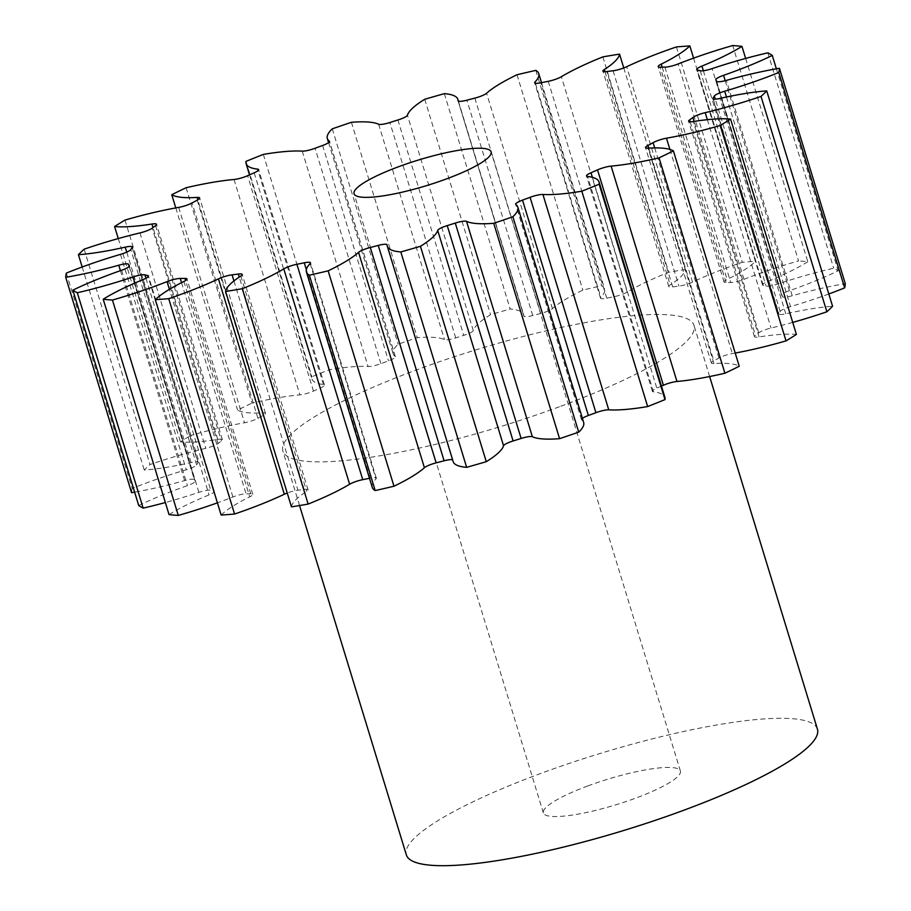 <?xml version="1.0" encoding="UTF-8"?>
<svg xmlns="http://www.w3.org/2000/svg" width="911" height="911" viewBox="0 0 911 911"><rect width="100%" height="100%" fill="white"/><g stroke="black" fill="none" stroke-linecap="round" stroke-linejoin="round"><path stroke-width="0.68" stroke-dasharray="4.55 3.42" d="M587.754 785.965A71.65 13.426 -17 0 0 543.366 812.931A71.65 13.426 -17 0 0 636.003 798.013A71.65 13.426 -17 0 0 680.403 771.036A71.65 13.426 -17 0 0 587.754 785.965M817.429 729.142A214.939 40.278 -17 0 0 539.517 773.906A214.939 40.278 -17 0 0 406.329 854.837M560.789 406.249A214.939 40.278 -17 0 0 693.977 325.329A214.939 40.278 -17 0 0 416.054 370.082A214.939 40.278 -17 0 0 282.877 451.013A214.939 40.278 -17 0 0 560.789 406.249M693.59 58.133L755.697 261.286A117.621 22.035 163 0 1 727.115 279.483A10.886 2.038 -17 0 0 724.051 282.011A10.886 2.038 -17 0 0 726.067 282.558A308.089 57.735 163 0 1 730.759 282.524A10.886 2.038 -17 0 0 743 279.7A10.886 2.038 -17 0 0 743.957 279.335A117.621 22.035 163 0 1 754.285 275.384A117.621 22.035 163 0 1 798.548 260.922L732.706 45.55M623.773 67.949L685.379 269.474A117.621 22.035 163 0 1 670.177 284.915A10.886 2.038 -17 0 0 668.788 286.521A10.886 2.038 -17 0 0 672.682 286.908A308.089 57.735 163 0 1 678.923 286.122A10.886 2.038 -17 0 0 689.32 283.435A10.886 2.038 -17 0 0 692.542 282.091A117.621 22.035 163 0 1 727.308 267.618A117.621 22.035 163 0 1 742.283 262.3A372.565 69.817 -17 0 1 755.697 261.286M535.805 70.386L601.647 285.758A117.621 22.035 163 0 1 604.597 288.958A117.621 22.035 163 0 1 600.861 297.385A10.886 2.038 -17 0 0 600.52 298.17A10.886 2.038 -17 0 0 606.749 298.17A308.089 57.735 163 0 1 614.094 296.69A10.886 2.038 -17 0 0 622.202 294.367A10.886 2.038 -17 0 0 627.212 292.078A117.621 22.035 163 0 1 668.708 272.264A372.565 69.817 -17 0 1 685.379 269.474M444.352 93.651L510.194 309.023A117.621 22.035 163 0 1 523.7 314.728A117.621 22.035 163 0 1 523.882 316.049A10.886 2.038 -17 0 0 523.893 316.174A10.886 2.038 -17 0 0 532.741 315.548A308.089 57.735 163 0 1 540.701 313.486A10.886 2.038 -17 0 0 546.224 311.756A10.886 2.038 -17 0 0 552.43 308.624A117.621 22.035 163 0 1 582.858 290.119A372.565 69.817 -17 0 1 601.647 285.758M351.418 122.302L417.261 337.674A117.621 22.035 163 0 1 444.477 339.621A10.886 2.038 -17 0 0 455.716 337.89A308.089 57.735 163 0 1 463.756 335.362A10.886 2.038 -17 0 0 466.546 334.417A10.886 2.038 -17 0 0 473.287 330.579A117.621 22.035 163 0 1 490.562 314.659A372.565 69.817 -17 0 1 510.194 309.023M263.336 154.403L329.178 369.764A117.621 22.035 163 0 1 368.078 366.507A10.886 2.038 -17 0 0 380.798 363.694A10.886 2.038 -17 0 0 380.923 363.648A308.089 57.735 163 0 1 384.693 362.248A308.089 57.735 163 0 1 388.485 360.847A10.886 2.038 -17 0 0 388.61 360.802A10.886 2.038 -17 0 0 395.363 356.702A10.886 2.038 -17 0 0 395.18 356.452A117.621 22.035 163 0 1 393.176 353.855A117.621 22.035 163 0 1 398.13 344.21A372.565 69.817 -17 0 1 417.261 337.674M186.095 187.746L251.948 403.117A117.621 22.035 163 0 1 299.878 394.862A10.886 2.038 -17 0 0 310.936 392.094A10.886 2.038 -17 0 0 313.464 391.081A308.089 57.735 163 0 1 320.023 388.188A10.886 2.038 -17 0 0 324.487 385.011A10.886 2.038 -17 0 0 323.416 384.499A117.621 22.035 163 0 1 311.938 378.999A117.621 22.035 163 0 1 311.847 376.755A372.565 69.817 -17 0 1 329.178 369.764M124.978 220.075L190.82 435.447A117.621 22.035 163 0 1 244.524 422.761A10.886 2.038 -17 0 0 253.429 420.301A10.886 2.038 -17 0 0 257.915 418.32A308.089 57.735 163 0 1 263.04 415.53A10.886 2.038 -17 0 0 265.488 413.321A10.886 2.038 -17 0 0 262.903 412.797A117.621 22.035 163 0 1 237.6 410.075A372.565 69.817 -17 0 1 251.948 403.117M84.142 249.181L149.985 464.553A117.621 22.035 163 0 1 205.795 448.303A10.886 2.038 -17 0 0 212.183 446.367A10.886 2.038 -17 0 0 218.082 443.498A308.089 57.735 163 0 1 221.419 441.015A10.886 2.038 -17 0 0 222.386 439.694A10.886 2.038 -17 0 0 217.763 439.409A117.621 22.035 163 0 1 180.435 441.903A372.565 69.817 -17 0 1 190.82 435.447M66.366 273.084L132.22 488.455A117.621 22.035 163 0 1 146.432 482.955A117.621 22.035 163 0 1 186.322 469.757A10.886 2.038 -17 0 0 190.023 468.527A10.886 2.038 -17 0 0 196.662 464.906A308.089 57.735 163 0 1 197.983 462.89A10.886 2.038 -17 0 0 198.131 462.344A10.886 2.038 -17 0 0 191.059 462.526A117.621 22.035 163 0 1 144.268 470.076A372.565 69.817 -17 0 1 149.985 464.553M138.723 505.525A117.621 22.035 163 0 1 176.711 489.492A117.621 22.035 163 0 1 187.438 485.643A10.886 2.038 -17 0 0 188.429 485.278A10.886 2.038 -17 0 0 195.182 481.179A10.886 2.038 -17 0 0 195.136 481.088A308.089 57.735 163 0 1 194.35 479.676A10.886 2.038 -17 0 0 184.626 480.587A117.621 22.035 163 0 1 134.623 492.145M676.44 46.928L742.283 262.3M745.642 58.441L807.795 261.742A372.565 69.817 -17 0 0 798.548 260.922M807.795 261.742A117.621 22.035 163 0 1 767.779 281.453A10.886 2.038 -17 0 0 762.553 284.961A10.886 2.038 -17 0 0 763.259 285.405A308.089 57.735 163 0 1 766.094 286.111A10.886 2.038 -17 0 0 777.948 283.993A117.621 22.035 163 0 1 833.679 268.21A372.565 69.817 -17 0 1 838.131 270.806A117.621 22.035 163 0 1 789.404 290.7A10.886 2.038 -17 0 0 781.661 295.153A10.886 2.038 -17 0 0 781.706 295.255A308.089 57.735 163 0 1 782.492 296.667A10.886 2.038 -17 0 0 792.217 295.756A117.621 22.035 163 0 1 845.283 283.674M828.816 293.98A117.621 22.035 163 0 1 790.52 306.586A10.886 2.038 -17 0 0 780.18 311.437A308.089 57.735 163 0 1 778.859 313.452A10.886 2.038 -17 0 0 778.711 313.988A10.886 2.038 -17 0 0 785.783 313.805A117.621 22.035 163 0 1 832.574 306.267M792.729 322.403A117.621 22.035 163 0 1 771.048 328.028A10.886 2.038 -17 0 0 758.772 332.845A308.089 57.735 163 0 1 755.435 335.328A10.886 2.038 -17 0 0 754.456 336.637A10.886 2.038 -17 0 0 759.079 336.933A117.621 22.035 163 0 1 796.408 334.428M735.211 353.058A117.621 22.035 163 0 1 732.319 353.57A10.886 2.038 -17 0 0 718.927 358.023A308.089 57.735 163 0 1 713.803 360.802A10.886 2.038 -17 0 0 711.366 363.022A10.886 2.038 -17 0 0 713.939 363.546A117.621 22.035 163 0 1 739.254 366.268M661.477 386.105A308.089 57.735 163 0 1 656.82 388.143A10.886 2.038 -17 0 0 652.367 391.331A10.886 2.038 -17 0 0 653.426 391.832A117.621 22.035 163 0 1 664.905 397.344M582.414 418.365A10.886 2.038 -17 0 0 581.48 419.641A10.886 2.038 -17 0 0 581.673 419.88A117.621 22.035 163 0 1 583.666 422.488M453.154 461.615A117.621 22.035 163 0 1 452.961 460.294A10.886 2.038 -17 0 0 452.949 460.169A10.886 2.038 -17 0 0 452.608 459.839M372.257 487.374A117.621 22.035 163 0 1 375.981 478.947A10.886 2.038 -17 0 0 376.334 478.173A10.886 2.038 -17 0 0 370.094 478.173A308.089 57.735 163 0 1 369.479 478.298M291.463 506.858A117.621 22.035 163 0 1 306.665 491.416A10.886 2.038 -17 0 0 308.066 489.822A10.886 2.038 -17 0 0 304.16 489.423A308.089 57.735 163 0 1 297.931 490.209A10.886 2.038 -17 0 0 287.227 493.01M221.145 515.045A117.621 22.035 163 0 1 249.739 496.859A10.886 2.038 -17 0 0 252.791 494.32A10.886 2.038 -17 0 0 250.776 493.773A308.089 57.735 163 0 1 246.084 493.819A10.886 2.038 -17 0 0 232.897 496.996A117.621 22.035 163 0 1 217.41 502.838M169.047 514.601A117.621 22.035 163 0 1 209.074 494.889A10.886 2.038 -17 0 0 214.29 491.382A10.886 2.038 -17 0 0 213.595 490.927A308.089 57.735 163 0 1 210.76 490.22A10.886 2.038 -17 0 0 198.894 492.339A117.621 22.035 163 0 1 165.358 502.53M132.22 488.455A372.565 69.817 -17 0 0 131.56 492.657M602.866 56.892L668.708 272.264M517.015 74.748L582.858 290.119M424.72 99.288L490.562 314.659M332.287 128.838L398.13 344.21M246.004 161.384L311.847 376.755M175.789 207.913L237.6 410.075M118.271 238.568L180.435 441.903M82.184 266.991L144.268 470.076M776.377 68.826L838.131 270.806M767.836 52.838L833.679 268.21M743.957 279.335L678.103 63.964M692.542 282.091L626.688 66.731M627.212 292.078L561.37 76.718M552.43 308.624L486.588 93.252M473.287 330.579L407.445 115.207M395.18 356.452L329.497 141.626M380.923 363.648L315.081 148.277M313.464 391.081L247.61 175.709M257.915 418.32L192.073 202.948M218.082 443.498L152.228 228.126M196.662 464.906L130.82 249.534M195.136 481.088L129.351 265.921M703.36 70.739L767.779 281.453M763.259 285.405L697.405 70.033M700.24 70.739L766.094 286.111M777.948 283.993L712.106 68.621M725.202 80.703L789.404 290.7M781.706 295.255L715.864 79.883M716.65 81.295L782.492 296.667M792.217 295.756L726.374 80.384M726.454 97.022L790.52 306.586M780.18 311.437L715.283 99.151M713.29 98.992L778.859 313.452M785.783 313.805L719.941 98.434M707.357 119.683L771.048 328.028M758.772 332.845L694.125 121.425M690.151 121.812L755.435 335.328M759.079 336.933L693.237 121.562M669.904 149.404L732.319 353.57M718.927 358.023L654.702 147.924M648.791 148.129L713.803 360.802M713.939 363.546L648.097 148.174M592.378 177.338L656.82 388.143M653.426 391.832L587.584 176.472M581.673 419.88L515.82 204.508M387.118 244.922L452.961 460.294M310.139 263.575L375.981 478.947M370.094 478.173L306.347 269.645M240.823 276.056L306.665 491.416M304.16 489.423L239.24 277.092M233.945 280.93L297.931 490.209M183.885 281.488L249.739 496.859M250.776 493.773L185.582 280.531M181.528 282.672L246.084 493.819M232.897 496.996L169.412 289.356M143.221 279.518L209.074 494.889M213.595 490.927L148.117 276.773M145.954 278.254L210.76 490.22M198.894 492.339L134.908 283.036M121.596 270.271L187.438 485.643M129.146 266.411L194.35 479.676M184.626 480.587L120.446 270.669M120.48 254.385L186.322 469.757M132.141 247.519L197.983 462.89M191.059 462.526L126.731 252.119M139.952 232.931L205.795 448.303M155.565 225.643L221.419 441.015M217.763 439.409L152.991 227.545M178.681 207.389L244.524 422.761M197.197 200.169L263.04 415.53M262.903 412.797L197.801 199.828M234.036 179.49L299.878 394.862M254.18 172.817L320.023 388.188M323.416 384.499L258.041 170.653M302.236 151.135L368.078 366.507M322.631 145.475L388.485 360.847M378.634 124.249L444.477 339.621M455.716 337.89L389.874 122.518M397.902 119.99L463.756 335.362M458.108 100.905L523.882 316.049M532.741 315.548L466.899 100.187M474.859 98.115L540.701 313.486M535.395 83.254L600.861 297.385M606.749 298.17L540.906 82.799M548.251 81.318L614.094 296.69M604.995 71.696L670.177 284.915M672.682 286.908L606.84 71.548M613.069 70.762L678.923 286.122M662.195 67.163L727.115 279.483M726.067 282.558L660.224 67.186M664.916 67.152L730.759 282.524M543.366 812.931L354.06 193.747M709.635 376.539L693.977 325.329M395.363 356.702L329.52 141.33M195.182 481.179L129.339 265.818M762.553 284.961L696.71 69.589M249.523 174.866L311.938 378.999M328.586 142.606L393.176 353.855M458.392 101.132L523.7 314.728M541.521 82.673L604.597 288.958M781.661 295.153L715.818 79.781M778.711 313.988L712.869 98.616M754.456 336.637L688.614 121.265M711.366 363.022L645.512 147.65M652.367 391.331L586.513 175.96M581.48 419.641L515.637 204.269M452.949 460.169L387.107 244.797M376.334 478.173L310.48 262.801M308.066 489.822L242.212 274.45M252.791 494.32L186.949 278.96M214.29 491.382L148.447 276.01M198.131 462.344L132.289 246.972M222.386 439.694L156.544 224.322M265.488 413.321L199.634 197.949M324.487 385.011L258.633 169.64M523.893 316.174L458.051 100.802M600.52 298.17L534.666 82.799M668.788 286.521L602.934 71.149M724.051 282.011L658.209 66.64M299.548 505.548L282.877 451.013M680.403 771.036L491.097 151.852"/><path stroke-width="1.37" d="M398.46 166.77A71.65 13.426 -17 0 0 354.06 193.747A71.65 13.426 -17 0 0 446.697 178.829A71.65 13.426 -17 0 0 491.097 151.852A71.65 13.426 -17 0 0 398.46 166.77M299.548 505.548L406.329 854.837A214.939 40.278 -17 0 0 684.252 810.073A214.939 40.278 -17 0 0 817.429 729.142L709.635 376.539M745.642 58.441L741.953 46.37A372.565 69.817 -17 0 0 732.706 45.55A117.621 22.035 163 0 0 688.431 60.012A117.621 22.035 163 0 0 678.103 63.964A10.886 2.038 163 0 1 677.146 64.328A10.886 2.038 163 0 1 664.916 67.152A308.089 57.735 163 0 0 660.224 67.186A10.886 2.038 163 0 1 658.209 66.64A10.886 2.038 163 0 1 661.261 64.112L662.195 67.163M693.59 58.133L689.855 45.914A372.565 69.817 -17 0 0 676.44 46.928A117.621 22.035 163 0 0 661.466 52.246A117.621 22.035 163 0 0 626.688 66.731A10.886 2.038 163 0 1 623.477 68.063A10.886 2.038 163 0 1 613.069 70.762A308.089 57.735 163 0 0 606.84 71.548A10.886 2.038 163 0 1 602.934 71.149A10.886 2.038 163 0 1 604.335 69.543L604.995 71.696M604.335 69.543A117.621 22.035 163 0 0 619.537 54.113A372.565 69.817 -17 0 0 602.866 56.892A117.621 22.035 163 0 0 561.37 76.718A10.886 2.038 163 0 1 556.359 78.995A10.886 2.038 163 0 1 548.251 81.318A308.089 57.735 163 0 0 540.906 82.799A10.886 2.038 163 0 1 534.666 82.799A10.886 2.038 163 0 1 535.019 82.013L535.395 83.254M535.019 82.013A117.621 22.035 163 0 0 538.743 73.597A117.621 22.035 163 0 0 535.805 70.386A372.565 69.817 -17 0 0 517.015 74.748A117.621 22.035 163 0 0 486.588 93.252A10.886 2.038 163 0 1 480.37 96.384A10.886 2.038 163 0 1 474.859 98.115A308.089 57.735 163 0 0 466.899 100.187A10.886 2.038 163 0 1 458.051 100.802A10.886 2.038 163 0 1 458.039 100.677L458.108 100.905M458.039 100.677A117.621 22.035 163 0 0 457.846 99.356A117.621 22.035 163 0 0 444.352 93.651A372.565 69.817 -17 0 0 424.72 99.288A117.621 22.035 163 0 0 407.445 115.207A10.886 2.038 163 0 1 400.703 119.045A10.886 2.038 163 0 1 397.902 119.99A308.089 57.735 163 0 0 389.874 122.518A10.886 2.038 163 0 1 378.634 124.249A117.621 22.035 163 0 0 351.418 122.302A372.565 69.817 -17 0 0 332.287 128.838A117.621 22.035 163 0 0 327.334 138.483L328.586 142.606M329.497 141.626L329.326 141.091A10.886 2.038 163 0 1 329.52 141.33A10.886 2.038 163 0 1 322.767 145.43A10.886 2.038 163 0 1 322.631 145.475A308.089 57.735 163 0 0 318.85 146.876A308.089 57.735 163 0 0 315.081 148.277A10.886 2.038 163 0 1 314.944 148.322A10.886 2.038 163 0 1 302.236 151.135A117.621 22.035 163 0 0 263.336 154.403A372.565 69.817 -17 0 0 246.004 161.384A117.621 22.035 163 0 0 246.095 163.627L249.523 174.866M258.041 170.653L257.574 169.127A10.886 2.038 163 0 1 258.633 169.64A10.886 2.038 163 0 1 254.18 172.817A308.089 57.735 163 0 0 247.61 175.709A10.886 2.038 163 0 1 245.093 176.734A10.886 2.038 163 0 1 234.036 179.49A117.621 22.035 163 0 0 186.095 187.746A372.565 69.817 -17 0 0 171.746 194.703L175.789 207.913M197.801 199.828L197.061 197.425A10.886 2.038 163 0 1 199.634 197.949A10.886 2.038 163 0 1 197.197 200.169A308.089 57.735 163 0 0 192.073 202.948A10.886 2.038 163 0 1 187.586 204.929A10.886 2.038 163 0 1 178.681 207.389A117.621 22.035 163 0 0 124.978 220.075A372.565 69.817 -17 0 0 114.592 226.532L118.271 238.568M152.991 227.545L151.921 224.038A10.886 2.038 163 0 1 156.544 224.322A10.886 2.038 163 0 1 155.565 225.643A308.089 57.735 163 0 0 152.228 228.126A10.886 2.038 163 0 1 146.341 230.995A10.886 2.038 163 0 1 139.952 232.931A117.621 22.035 163 0 0 84.142 249.181A372.565 69.817 -17 0 0 78.426 254.704L82.184 266.991M126.731 252.119L125.217 247.154A10.886 2.038 163 0 1 132.289 246.972A10.886 2.038 163 0 1 132.141 247.519A308.089 57.735 163 0 0 130.82 249.534A10.886 2.038 163 0 1 124.169 253.167A10.886 2.038 163 0 1 120.48 254.385A117.621 22.035 163 0 0 80.578 267.583A117.621 22.035 163 0 0 66.366 273.084A372.565 69.817 -17 0 0 65.717 277.286L131.56 492.657A117.621 22.035 163 0 0 134.623 492.145M129.351 265.921L129.294 265.716A10.886 2.038 163 0 1 129.339 265.818A10.886 2.038 163 0 1 122.586 269.918A10.886 2.038 163 0 1 121.596 270.271A117.621 22.035 163 0 0 110.869 274.12A117.621 22.035 163 0 0 72.869 290.154L138.723 505.525A372.565 69.817 -17 0 0 143.164 508.122A117.621 22.035 163 0 0 165.358 502.53M689.855 45.914A117.621 22.035 163 0 1 661.261 64.112M329.326 141.091A117.621 22.035 163 0 1 327.334 138.483M257.574 169.127A117.621 22.035 163 0 1 246.095 163.627M197.061 197.425A117.621 22.035 163 0 1 171.746 194.703M151.921 224.038A117.621 22.035 163 0 1 114.592 226.532M125.217 247.154A117.621 22.035 163 0 1 78.426 254.704M120.446 270.669L118.783 265.215A117.621 22.035 163 0 1 65.717 277.286M118.783 265.215A10.886 2.038 163 0 1 128.508 264.304L129.146 266.411M129.294 265.716A308.089 57.735 163 0 1 128.508 264.304M72.869 290.154A372.565 69.817 -17 0 0 77.321 292.75L143.164 508.122M134.908 283.036L133.052 276.967A117.621 22.035 163 0 1 77.321 292.75M133.052 276.967A10.886 2.038 163 0 1 144.906 274.849L145.954 278.254M148.117 276.773L147.741 275.555A308.089 57.735 163 0 1 144.906 274.849M147.741 275.555A10.886 2.038 163 0 1 148.447 276.01A10.886 2.038 163 0 1 143.221 279.518A117.621 22.035 163 0 0 103.205 299.229A372.565 69.817 -17 0 0 112.452 300.049L178.294 515.421A117.621 22.035 163 0 0 217.41 502.838M169.412 289.356L167.043 281.624A117.621 22.035 163 0 1 112.452 300.049M167.043 281.624A10.886 2.038 163 0 1 180.241 278.447L181.528 282.672M185.582 280.531L184.933 278.402A308.089 57.735 163 0 1 180.241 278.447M184.933 278.402A10.886 2.038 163 0 1 186.949 278.96A10.886 2.038 163 0 1 183.885 281.488A117.621 22.035 163 0 0 155.303 299.685A372.565 69.817 -17 0 0 168.717 298.66L234.56 514.032A117.621 22.035 163 0 0 284.312 494.24L218.458 278.868A117.621 22.035 163 0 1 168.717 298.66M218.458 278.868A10.886 2.038 163 0 1 232.077 274.837L233.945 280.93M239.24 277.092L238.318 274.052A308.089 57.735 163 0 1 232.077 274.837M238.318 274.052A10.886 2.038 163 0 1 242.212 274.45A10.886 2.038 163 0 1 240.823 276.056A117.621 22.035 163 0 0 225.621 291.486A372.565 69.817 -17 0 0 242.292 288.707L308.134 504.079A117.621 22.035 163 0 0 349.63 484.253L283.788 268.882A117.621 22.035 163 0 1 242.292 288.707M283.788 268.882A10.886 2.038 163 0 1 296.906 264.281L362.749 479.653A10.886 2.038 -17 0 0 349.63 484.253M306.347 269.645L304.251 262.801A308.089 57.735 163 0 1 296.906 264.281M304.251 262.801A10.886 2.038 163 0 1 310.48 262.801A10.886 2.038 163 0 1 310.139 263.575A117.621 22.035 163 0 0 306.403 272.002L372.257 487.374A117.621 22.035 163 0 0 375.195 490.573A372.565 69.817 -17 0 0 393.985 486.223A117.621 22.035 163 0 0 424.412 467.719L358.57 252.347A117.621 22.035 163 0 1 328.142 270.852L393.985 486.223M328.142 270.852A372.565 69.817 -17 0 1 309.353 275.202A117.621 22.035 163 0 1 306.403 272.002M358.57 252.347A10.886 2.038 163 0 1 370.299 247.485L436.141 462.856A10.886 2.038 -17 0 0 424.412 467.719M452.608 459.839A10.886 2.038 -17 0 0 444.101 460.784L378.259 245.412A308.089 57.735 163 0 1 370.299 247.485M378.259 245.412A10.886 2.038 163 0 1 387.107 244.797A10.886 2.038 163 0 1 387.118 244.922A117.621 22.035 163 0 0 387.3 246.243L453.154 461.615A117.621 22.035 163 0 0 466.648 467.32A372.565 69.817 -17 0 0 486.28 461.683A117.621 22.035 163 0 0 503.555 445.764L437.713 230.392A117.621 22.035 163 0 1 420.438 246.312L486.28 461.683M420.438 246.312A372.565 69.817 -17 0 1 400.806 251.948A117.621 22.035 163 0 1 387.3 246.243M437.713 230.392A10.886 2.038 163 0 1 447.244 225.598L513.098 440.97A10.886 2.038 -17 0 0 503.555 445.764M455.284 223.081A10.886 2.038 163 0 1 466.523 221.35A117.621 22.035 163 0 0 493.739 223.297L559.582 438.669A117.621 22.035 163 0 1 532.366 436.722A10.886 2.038 -17 0 0 521.126 438.453L455.284 223.081A308.089 57.735 163 0 1 447.244 225.598M493.739 223.297A372.565 69.817 -17 0 0 512.87 216.761L578.713 432.133A117.621 22.035 163 0 0 583.666 422.488L517.824 207.116A117.621 22.035 163 0 1 512.87 216.761M530.077 197.323A10.886 2.038 163 0 1 542.922 194.464A117.621 22.035 163 0 0 581.822 191.196L647.664 406.568A117.621 22.035 163 0 1 608.764 409.836A10.886 2.038 -17 0 0 595.919 412.694L530.077 197.323A308.089 57.735 163 0 1 522.515 200.124A10.886 2.038 163 0 0 515.637 204.269A10.886 2.038 163 0 0 515.82 204.508A117.621 22.035 163 0 1 517.824 207.116M581.822 191.196A372.565 69.817 -17 0 0 599.153 184.216L664.996 399.587A117.621 22.035 163 0 0 664.905 397.344L599.062 181.972A117.621 22.035 163 0 1 599.153 184.216M597.536 169.89A10.886 2.038 163 0 1 611.122 166.109A117.621 22.035 163 0 0 659.052 157.854L724.905 373.225A117.621 22.035 163 0 1 676.964 381.481A10.886 2.038 -17 0 0 663.39 385.262L597.536 169.89A308.089 57.735 163 0 1 590.977 172.771A10.886 2.038 163 0 0 586.513 175.96A10.886 2.038 163 0 0 587.584 176.472A117.621 22.035 163 0 1 599.062 181.972M659.052 157.854A372.565 69.817 -17 0 0 673.4 150.896L739.254 366.268A372.565 69.817 -17 0 1 724.905 373.225M654.702 147.924L653.085 142.651A308.089 57.735 163 0 1 647.96 145.43A10.886 2.038 163 0 0 645.512 147.65A10.886 2.038 163 0 0 648.097 148.174A117.621 22.035 163 0 1 673.4 150.896M653.085 142.651A10.886 2.038 163 0 1 666.476 138.199L669.904 149.404M694.125 121.425L692.918 117.473A308.089 57.735 163 0 1 689.581 119.956A10.886 2.038 163 0 0 688.614 121.265A10.886 2.038 163 0 0 693.237 121.562A117.621 22.035 163 0 1 730.565 119.056A372.565 69.817 -17 0 1 720.18 125.524A117.621 22.035 163 0 1 666.476 138.199M692.918 117.473A10.886 2.038 163 0 1 705.205 112.657L707.357 119.683M715.283 99.151L714.338 96.065A308.089 57.735 163 0 1 713.017 98.081A10.886 2.038 163 0 0 712.869 98.616A10.886 2.038 163 0 0 719.941 98.434A117.621 22.035 163 0 1 766.732 90.895A372.565 69.817 -17 0 1 761.015 96.407A117.621 22.035 163 0 1 705.205 112.657M714.338 96.065A10.886 2.038 163 0 1 724.678 91.214L726.454 97.022M741.953 46.37A117.621 22.035 163 0 1 701.925 66.082A10.886 2.038 163 0 0 696.71 69.589A10.886 2.038 163 0 0 697.405 70.033A308.089 57.735 163 0 1 700.24 70.739A10.886 2.038 163 0 0 712.106 68.621A117.621 22.035 163 0 1 767.836 52.838A372.565 69.817 -17 0 1 772.277 55.446A117.621 22.035 163 0 1 723.562 75.328A10.886 2.038 163 0 0 715.818 79.781A10.886 2.038 163 0 0 715.864 79.883A308.089 57.735 163 0 1 716.65 81.295A10.886 2.038 163 0 0 726.374 80.384A117.621 22.035 163 0 1 779.44 68.302A372.565 69.817 -17 0 1 778.78 72.504A117.621 22.035 163 0 1 724.678 91.214M778.78 72.504L844.634 287.876A372.565 69.817 -17 0 0 845.283 283.674L779.44 68.302M844.634 287.876A117.621 22.035 163 0 1 828.816 293.98M761.015 96.407L826.858 311.778A372.565 69.817 -17 0 0 832.574 306.267L766.732 90.895M826.858 311.778A117.621 22.035 163 0 1 792.729 322.403M720.18 125.524L786.022 340.885A372.565 69.817 -17 0 0 796.408 334.428L730.565 119.056M786.022 340.885A117.621 22.035 163 0 1 735.211 353.058M663.39 385.262A308.089 57.735 163 0 1 661.477 386.105M647.664 406.568A372.565 69.817 -17 0 0 664.996 399.587M595.919 412.694A308.089 57.735 163 0 1 588.369 415.484A10.886 2.038 -17 0 0 582.414 418.365M559.582 438.669A372.565 69.817 -17 0 0 578.713 432.133M521.126 438.453A308.089 57.735 163 0 1 513.098 440.97M444.101 460.784A308.089 57.735 163 0 1 436.141 462.856M369.479 478.298A308.089 57.735 163 0 1 362.749 479.653M225.621 291.486L291.463 506.858A372.565 69.817 -17 0 0 308.134 504.079M287.227 493.01A10.886 2.038 -17 0 0 284.312 494.24M155.303 299.685L221.145 515.045A372.565 69.817 -17 0 0 234.56 514.032M103.205 299.229L169.047 514.601A372.565 69.817 -17 0 0 178.294 515.421M619.537 54.113L623.773 67.949M309.353 275.202L375.195 490.573M400.806 251.948L466.648 467.32M772.277 55.446L776.377 68.826M701.925 66.082L703.36 70.739M723.562 75.328L725.202 80.703M713.017 98.081L713.29 98.992M689.581 119.956L690.151 121.812M647.96 145.43L648.791 148.129M611.122 166.109L676.964 381.481M590.977 172.771L592.378 177.338M542.922 194.464L608.764 409.836M522.515 200.124L588.369 415.484M466.523 221.35L532.366 436.722M457.846 99.356L458.392 101.132M538.743 73.597L541.521 82.673"/></g></svg>
